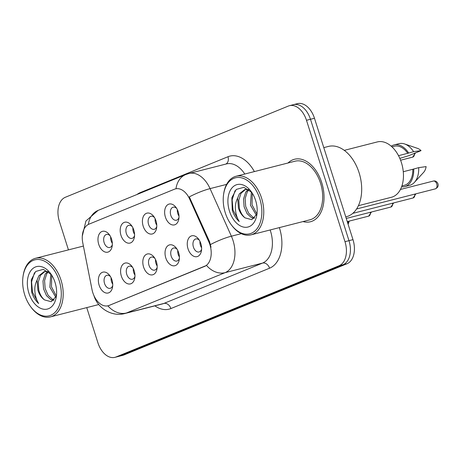 <?xml version="1.0" encoding="UTF-8"?>
<svg xmlns="http://www.w3.org/2000/svg" width="461" height="461" viewBox="0 0 461 461"><rect width="100%" height="100%" fill="white"/><g stroke="black" fill="none" stroke-linecap="round" stroke-linejoin="round"><path stroke-width="0.69" d="M143.181 226.184A10.747 6.898 75.7 0 1 144.892 214.284A10.747 6.898 75.7 0 1 153.726 216.416A10.747 6.898 75.7 0 1 156.014 220.934A10.747 6.898 75.7 0 1 156.642 227.843A10.747 6.898 75.7 0 1 150.551 234.073A10.747 6.898 75.7 0 1 143.181 226.184M154.493 217.557A6.719 4.31 -104.3 0 0 150.931 216.284A6.719 4.31 -104.3 0 0 148.58 224.432A6.719 4.31 -104.3 0 0 154.256 229.301A6.719 4.31 -104.3 0 0 156.775 226.478M120.955 235.271A10.747 6.898 75.7 0 1 122.666 223.372A10.747 6.898 75.7 0 1 131.5 225.51A10.747 6.898 75.7 0 1 133.794 230.022A10.747 6.898 75.7 0 1 134.422 236.937A10.747 6.898 75.7 0 1 128.325 243.166A10.747 6.898 75.7 0 1 120.955 235.271M132.272 226.645A6.719 4.31 -104.3 0 0 128.711 225.371A6.719 4.31 -104.3 0 0 126.36 233.525A6.719 4.31 -104.3 0 0 132.03 238.389A6.719 4.31 -104.3 0 0 134.549 235.565M98.735 244.359A10.747 6.898 75.7 0 1 100.446 232.459A10.747 6.898 75.7 0 1 109.28 234.597A10.747 6.898 75.7 0 1 111.568 239.109A10.747 6.898 75.7 0 1 112.196 246.024A10.747 6.898 75.7 0 1 106.105 252.253A10.747 6.898 75.7 0 1 98.735 244.359M110.052 235.732A6.719 4.31 -104.3 0 0 106.485 234.459A6.719 4.31 -104.3 0 0 104.134 242.613A6.719 4.31 -104.3 0 0 109.81 247.482A6.719 4.31 -104.3 0 0 112.328 244.658M165.401 217.096A10.747 6.898 75.7 0 1 167.113 205.191A10.747 6.898 75.7 0 1 175.946 207.329A10.747 6.898 75.7 0 1 178.234 211.847A10.747 6.898 75.7 0 1 178.862 218.756A10.747 6.898 75.7 0 1 172.771 224.985A10.747 6.898 75.7 0 1 165.401 217.096M176.719 208.464A6.719 4.31 -104.3 0 0 173.152 207.196A6.719 4.31 -104.3 0 0 170.806 215.345A6.719 4.31 -104.3 0 0 176.477 220.214A6.719 4.31 -104.3 0 0 178.995 217.39M165.799 257.93A10.747 6.898 75.7 0 1 167.51 246.024A10.747 6.898 75.7 0 1 176.344 248.162A10.747 6.898 75.7 0 1 178.638 252.68A10.747 6.898 75.7 0 1 179.266 259.589A10.747 6.898 75.7 0 1 173.175 265.818A10.747 6.898 75.7 0 1 165.799 257.93M177.116 249.303A6.719 4.31 -104.3 0 0 173.555 248.03A6.719 4.31 -104.3 0 0 171.204 256.178A6.719 4.31 -104.3 0 0 176.88 261.047A6.719 4.31 -104.3 0 0 179.392 258.223M143.578 267.017A10.747 6.898 75.7 0 1 145.29 255.117A10.747 6.898 75.7 0 1 154.124 257.255A10.747 6.898 75.7 0 1 156.417 261.767A10.747 6.898 75.7 0 1 157.04 268.677A10.747 6.898 75.7 0 1 150.949 274.912A10.747 6.898 75.7 0 1 143.578 267.017M154.896 258.391A6.719 4.31 -104.3 0 0 151.329 257.117A6.719 4.31 -104.3 0 0 148.984 265.265A6.719 4.31 -104.3 0 0 154.654 270.134A6.719 4.31 -104.3 0 0 157.172 267.311M121.358 276.104A10.747 6.898 75.7 0 1 123.07 264.205A10.747 6.898 75.7 0 1 131.904 266.343A10.747 6.898 75.7 0 1 134.191 270.855A10.747 6.898 75.7 0 1 134.819 277.77A10.747 6.898 75.7 0 1 128.728 283.999A10.747 6.898 75.7 0 1 121.358 276.104M132.67 267.478A6.719 4.31 -104.3 0 0 129.109 266.204A6.719 4.31 -104.3 0 0 126.758 274.358A6.719 4.31 -104.3 0 0 132.434 279.228A6.719 4.31 -104.3 0 0 134.952 276.398M99.132 285.192A10.747 6.898 75.7 0 1 100.844 273.292A10.747 6.898 75.7 0 1 109.678 275.43A10.747 6.898 75.7 0 1 111.971 279.942A10.747 6.898 75.7 0 1 112.599 286.857A10.747 6.898 75.7 0 1 106.508 293.087A10.747 6.898 75.7 0 1 99.132 285.192M110.45 276.565A6.719 4.31 -104.3 0 0 106.889 275.298A6.719 4.31 -104.3 0 0 104.538 283.446A6.719 4.31 -104.3 0 0 110.214 288.315A6.719 4.31 -104.3 0 0 112.726 285.492M188.025 248.842A10.747 6.898 75.7 0 1 189.736 236.937A10.747 6.898 75.7 0 1 198.57 239.075A10.747 6.898 75.7 0 1 200.858 243.587A10.747 6.898 75.7 0 1 201.486 250.502A10.747 6.898 75.7 0 1 195.395 256.731A10.747 6.898 75.7 0 1 188.025 248.842M199.336 240.21A6.719 4.31 -104.3 0 0 195.775 238.942A6.719 4.31 -104.3 0 0 193.424 247.09A6.719 4.31 -104.3 0 0 199.1 251.96A6.719 4.31 -104.3 0 0 201.618 249.136M156.775 225.147A6.719 4.31 75.7 0 1 155.57 222.651A6.719 4.31 75.7 0 1 155.132 218.727M134.549 234.234A6.719 4.31 75.7 0 1 133.35 231.739A6.719 4.31 75.7 0 1 132.912 227.815M112.328 243.322A6.719 4.31 75.7 0 1 111.13 240.826A6.719 4.31 75.7 0 1 110.686 236.902M178.995 216.059A6.719 4.31 75.7 0 1 177.796 213.558A6.719 4.31 75.7 0 1 177.352 209.634M179.392 256.892A6.719 4.31 75.7 0 1 178.194 254.391A6.719 4.31 75.7 0 1 177.756 250.467M157.172 265.98A6.719 4.31 75.7 0 1 155.974 263.485A6.719 4.31 75.7 0 1 155.53 259.56M134.952 275.067A6.719 4.31 75.7 0 1 133.753 272.572A6.719 4.31 75.7 0 1 133.31 268.648M112.726 284.16A6.719 4.31 75.7 0 1 111.527 281.659A6.719 4.31 75.7 0 1 111.089 277.735M201.618 247.805A6.719 4.31 75.7 0 1 200.42 245.304A6.719 4.31 75.7 0 1 199.976 241.38M208.804 241.795A18.14 11.634 75.7 0 1 209.916 244.722A18.14 11.634 75.7 0 1 204.563 266.4L109.096 305.447A18.14 11.634 75.7 0 1 108.11 305.77A18.14 11.634 75.7 0 1 92.004 289.56L82.767 242.814A18.14 11.634 75.7 0 1 88.915 224.196L174.477 189.2A18.14 11.634 75.7 0 1 175.462 188.877A18.14 11.634 75.7 0 1 189.667 199.094L208.804 241.795L209.53 241.604L211.011 247.223M321.726 182.631A32.247 20.687 -104.3 0 0 294.493 159.258A32.247 20.687 -104.3 0 0 288.016 162.992A32.247 20.687 -104.3 0 1 294.493 159.258A32.247 20.687 -104.3 0 1 321.726 182.631A32.247 20.687 -104.3 0 1 310.449 221.753A32.247 20.687 -104.3 0 0 321.726 182.631M175.923 188.756L175.998 188.739A23.517 17.967 67.8 0 1 185.743 174.558L189.01 173.48A26.871 17.236 75.7 0 1 210.055 188.618L231.376 236.193A26.871 17.236 75.7 0 1 233.03 240.533A26.871 17.236 75.7 0 1 225.089 272.653A23.517 17.967 -112.2 0 1 206.505 265.45L108.566 305.655M86.749 307.608L97.899 342.748A20.157 12.931 -104.3 0 0 114.916 357.35L118.915 356.33A20.157 12.931 -104.3 0 0 120.004 355.973L343.03 264.752A20.157 12.931 -104.3 0 0 348.983 240.665L310.478 119.272A20.157 12.931 -104.3 0 0 293.455 104.67A20.157 12.931 -104.3 0 0 292.366 105.027M226.593 184.394L210.055 188.618A23.517 4.702 155.9 0 0 189.298 196.893L209.53 241.604M302.975 221.58A32.247 20.687 -104.3 0 0 310.449 221.753A32.247 20.687 -104.3 0 1 302.975 221.58M114.916 357.35A20.157 12.931 -104.3 0 0 116.011 356.993L339.037 265.772A20.157 12.931 -104.3 0 0 344.989 241.685L306.484 120.292A20.157 12.931 -104.3 0 0 289.462 105.69A20.157 12.931 -104.3 0 0 288.367 106.047L65.347 197.268A20.157 12.931 -104.3 0 0 59.388 221.355L68.441 249.879M314.471 118.252A20.157 12.931 -104.3 0 0 297.454 103.65L293.455 104.67A20.157 12.931 -104.3 0 1 310.478 119.272L348.983 240.665A20.157 12.931 -104.3 0 1 343.03 264.752L120.004 355.973A20.157 12.931 -104.3 0 1 118.915 356.33L122.908 355.31A20.157 12.931 -104.3 0 0 124.003 354.953L347.029 263.732A20.157 12.931 -104.3 0 0 352.982 239.645L314.471 118.252L306.484 120.292M225.296 212.861A28.887 18.532 -104.3 0 0 231.451 224.991A28.887 18.532 -104.3 0 0 255.192 230.736A28.887 18.532 -104.3 0 0 259.791 198.754A28.887 18.532 -104.3 0 0 239.979 177.543A28.887 18.532 -104.3 0 0 223.614 194.288A28.887 18.532 -104.3 0 0 225.296 212.861M231.451 224.991L231.935 225.631A30.23 19.391 -104.3 0 0 251.02 234.845A30.23 19.391 -104.3 0 0 261.594 198.167A30.23 19.391 -104.3 0 0 236.067 176.258A30.23 19.391 -104.3 0 0 223.729 193.493L223.614 194.288M251.02 234.845L309.953 219.799A30.23 19.391 -104.3 0 0 320.522 183.121A30.23 19.391 -104.3 0 0 294.994 161.212L236.067 176.258M345.762 216.895L346.401 216.733A36.281 23.269 -104.3 0 0 359.09 172.719A36.281 23.269 -104.3 0 0 328.451 146.431L323.789 147.618M358.404 205.692L391.435 197.262A28.553 18.313 -104.3 0 0 401.416 162.624A28.553 18.313 -104.3 0 0 377.305 141.93L344.275 150.361M256.322 215.16L250.444 205.185L251.349 191.909M256.817 213.823L252.029 204.776L252.282 193.176M254.115 218.347L251.545 217.725L247.079 213.662L244.1 206.805L243.552 198.95L245.725 192.168L248.093 189.448M254.645 217.823L253.129 217.321L248.663 213.259L245.69 206.395L245.143 198.547L247.309 191.764L248.946 189.69M248.842 189.609L244.751 189.569L239.38 193.787L237.628 198.172L238.47 208.239C239.904 212.579 242.1 215.788 245.062 217.874C242.365 215.633 240.463 212.348 239.345 208.015L238.798 200.166L240.97 193.384L245.552 189.408M251.746 192.358L243.834 187.322L236.251 189.431L231.837 197.786L232.281 210.245C233.819 214.97 236.124 218.721 239.207 221.511C237.087 218.099 235.825 214.002 235.433 209.225C235.127 205.22 235.859 201.538 237.628 198.172M255.625 200.46A21.903 14.049 -104.3 0 0 250.957 191.257A21.903 14.049 -104.3 0 0 232.955 186.901A21.903 14.049 -104.3 0 0 229.469 211.155A21.903 14.049 -104.3 0 0 244.491 227.238A21.903 14.049 -104.3 0 0 256.904 214.544A21.903 14.049 -104.3 0 0 255.625 200.46M245.062 217.874L251.792 219.684L256.616 214.423M398.523 155.668L407.76 153.306A20.157 12.931 -104.3 0 0 394.368 146.241L391.954 146.857M399.831 158.388L408.532 155.755L421.06 150.632A13.438 8.621 -104.3 0 0 417.487 148.344L404.597 143.959A21.5 13.79 -104.3 0 0 399.03 143.665L394.034 144.938A21.5 13.79 -104.3 0 0 391.228 146.2M407.76 153.306L413.626 151.675A21.5 13.79 -104.3 0 0 404.597 143.959M413.626 151.675L421.06 150.632M408.636 152.948A21.5 13.79 -104.3 0 0 394.034 144.938M401.929 185.91L404.337 185.299A20.157 12.931 -104.3 0 0 412.826 169.279L403.283 171.717M401.6 186.838A21.5 13.79 -104.3 0 0 404.672 186.601L409.668 185.322A21.5 13.79 -104.3 0 0 414.41 182.395L423.619 172.368A13.438 8.621 -104.3 0 0 426.125 166.605L418.697 167.648L412.826 169.279M414.41 182.395A21.5 13.79 -104.3 0 0 418.697 167.648M404.672 186.601A21.5 13.79 -104.3 0 0 413.701 168.922M239.207 221.511L233.018 210.055L232.148 199.855L235.024 190.716M24.733 294.89A28.887 18.532 -104.3 0 0 30.893 307.026A28.887 18.532 -104.3 0 0 54.634 312.765A28.887 18.532 -104.3 0 0 59.233 280.784A28.887 18.532 -104.3 0 0 39.421 259.572A28.887 18.532 -104.3 0 0 23.05 276.318A28.887 18.532 -104.3 0 0 24.733 294.89M30.893 307.026L31.371 307.66A30.23 19.391 -104.3 0 0 50.462 316.874A30.23 19.391 -104.3 0 0 61.031 280.196A30.23 19.391 -104.3 0 0 35.503 258.287A30.23 19.391 -104.3 0 0 23.171 275.522L23.05 276.318M55.758 297.189L49.88 287.215L50.785 273.938M56.254 295.853L51.465 286.805L51.718 275.205M53.557 300.376L50.987 299.754L46.515 295.691L43.541 288.834L42.994 280.98L45.161 274.197L47.529 271.477M54.081 299.852L52.571 299.35L48.1 295.288L45.126 288.425L44.579 280.576L46.745 273.794L48.382 271.719M48.278 271.638L44.187 271.598L38.822 275.822L37.064 280.202L37.911 290.269C39.341 294.608 41.542 297.818 44.498 299.904C41.807 297.668 39.9 294.377 38.782 290.044L38.234 282.195L40.407 275.413L44.988 271.437M51.183 274.387L43.271 269.351L35.693 271.466L31.279 279.815L31.717 292.274C33.255 296.999 35.566 300.751 38.649 303.54C36.523 300.128 35.267 296.031 34.875 291.254C34.563 287.249 35.295 283.567 37.064 280.202M55.061 282.489A21.903 14.049 -104.3 0 0 50.393 273.287A21.903 14.049 -104.3 0 0 32.391 268.93A21.903 14.049 -104.3 0 0 28.905 293.184A21.903 14.049 -104.3 0 0 43.928 309.268A21.903 14.049 -104.3 0 0 56.34 296.573A21.903 14.049 -104.3 0 0 55.061 282.489M44.498 299.904L51.229 301.713L56.052 296.452M38.649 303.54L32.46 292.084L31.584 281.884L34.46 272.745M109.096 305.447L109.585 305.32M189.667 199.094L190.393 198.91M204.563 266.4L205.053 266.274M279.349 227.613A33.59 21.546 75.7 0 1 269.564 268.204L170.887 308.559A6.719 5.134 67.8 0 0 163.868 303.447L262.545 263.087A26.871 17.236 -104.3 0 0 270.486 230.973A26.871 17.236 -104.3 0 0 270.152 229.958M170.887 308.559A33.59 21.546 75.7 0 1 154.879 305.85M162.41 303.932A26.871 17.236 -104.3 0 0 163.868 303.447L126.418 313.013A26.871 17.236 75.7 0 1 124.954 313.492L162.41 303.932M210.504 244.532A23.517 4.702 155.9 0 1 231.376 236.193L241.31 233.658M107.851 305.833A23.517 17.967 67.8 0 0 126.418 313.013L225.089 272.653L262.545 263.087A6.719 5.134 67.8 0 1 269.564 268.204M88.374 224.444A23.517 17.967 -112.2 0 1 98.101 210.406L185.743 174.558M136.992 194.502A33.59 21.546 75.7 0 1 140.328 192.583L227.976 156.734A33.59 21.546 75.7 0 1 254.374 171.584M116.011 356.993L124.003 354.953M339.037 265.772L347.029 263.732M344.989 241.685L352.982 239.645M244.785 174.033A26.871 17.236 -104.3 0 0 226.466 163.92L189.01 173.48M225.861 164.07A6.719 5.134 67.8 0 0 227.976 156.734M140.472 193.078A6.719 5.134 67.8 0 0 140.328 192.583M436.751 183.974A4.034 2.587 -104.3 0 0 433.352 181.052C435.403 180.603 436.936 181.513 437.95 183.778C438.653 185.956 437.789 187.65 435.345 188.866A4.034 2.587 -104.3 0 0 436.751 183.974M415.511 152.902L412.722 157.12A4.034 2.587 -104.3 0 0 414.376 153.363M415.92 193.822L413.119 197.953A4.034 2.587 -104.3 0 0 414.767 194.116M393.694 202.915L390.899 207.041A4.034 2.587 -104.3 0 0 392.547 203.209M371.474 212.002L368.679 216.128A4.034 2.587 -104.3 0 0 370.321 212.296M347.917 223.677A4.034 2.587 -104.3 0 0 348.101 221.384M108.11 305.77L108.6 305.643M175.462 188.877L175.998 188.739M93.888 295.386C97.087 307.429 111.314 317.318 124.954 313.492M82.294 236.153L85.919 220.998L98.101 210.406M289.462 105.69L293.455 104.67M433.352 181.052L400.442 189.454M435.345 188.866L356.589 208.971M412.722 157.12L400.58 160.221M413.119 197.953L352.786 213.357M390.899 207.041L346.251 218.439M368.679 216.128L347.254 221.603M349.254 221.09L348.107 224.288M98.787 304.537L50.462 316.874M83.412 246.059L35.503 258.287"/></g></svg>
